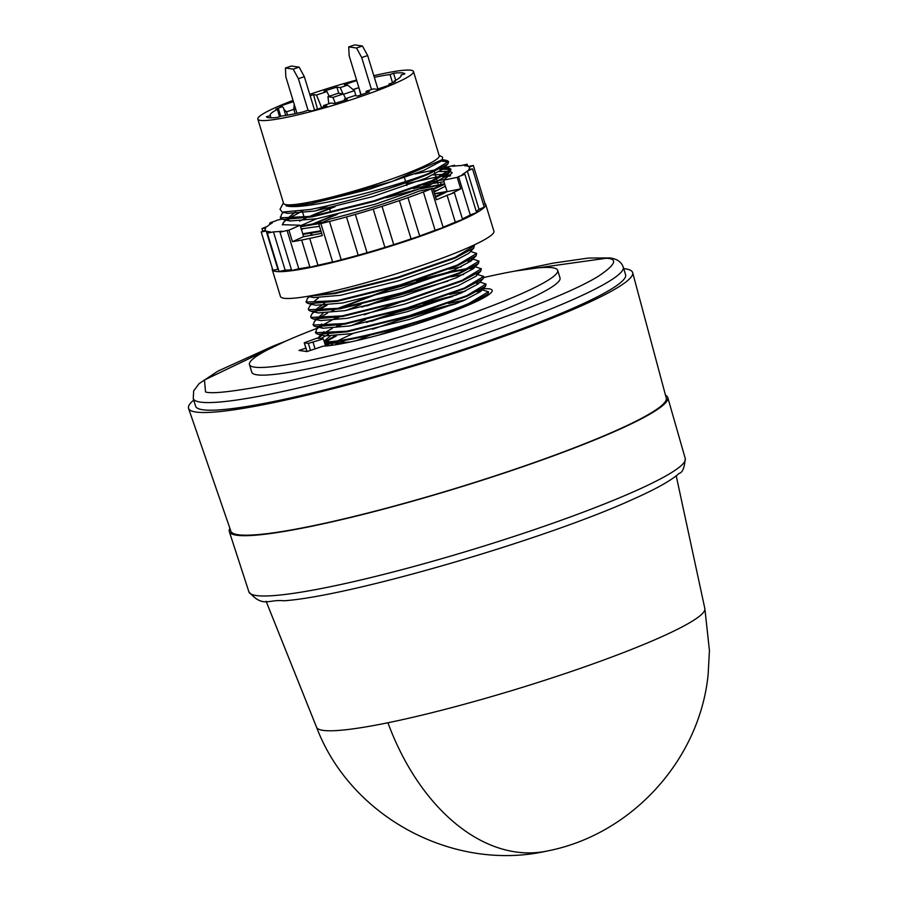 <?xml version="1.0" encoding="UTF-8"?>
<svg xmlns="http://www.w3.org/2000/svg" width="898" height="898" viewBox="0 0 898 898"><rect width="100%" height="100%" fill="white"/><g stroke="black" fill="none" stroke-linecap="round" stroke-linejoin="round"><path stroke-width="1.35" d="M387.925 722.755A203.734 133.117 -101.6 0 0 546.512 851.147C631.07 835.162 699.688 760.179 708.129 674.555L709.431 650.601L704.851 608.597A203.015 22.181 163 0 1 661.231 636.963A203.015 22.181 163 0 1 387.925 722.755A203.015 22.181 163 0 1 316.579 727.301L266.1 601.256M665.474 395.187A229.248 25.054 163 0 1 667.775 397.533A229.248 25.054 163 0 1 618.554 429.76A229.248 25.054 163 0 1 378.63 510.423A229.248 25.054 163 0 1 229.304 531.594A229.248 25.054 163 0 1 229.899 528.361M623.728 268.625A232.2 25.369 163 0 1 632.663 272.633L666.249 398.05A227.643 24.875 163 0 1 617.353 429.996A227.643 24.875 163 0 1 379.315 510.053A227.643 24.875 163 0 1 230.865 531.167L188.569 408.41A232.2 25.369 163 0 1 193.732 400.093M632.663 272.633A232.2 25.369 163 0 1 582.802 305.219A232.2 25.369 163 0 1 339.994 386.87A232.2 25.369 163 0 1 188.569 408.41M625.58 274.698A224.814 24.572 163 0 1 577.324 306.341A224.814 24.572 163 0 1 341.846 385.5A224.814 24.572 163 0 1 195.596 406.154L193.25 398.499A224.814 24.572 163 0 0 200.434 402.113A224.814 24.572 163 0 0 363.129 371.491A224.814 24.572 163 0 0 574.978 298.675A224.814 24.572 163 0 0 623.246 267.043L625.58 274.698M483.91 277.493A161.157 17.612 163 0 1 557.68 270.332L560.026 277.987A161.157 17.612 163 0 1 525.431 300.673A161.157 17.612 163 0 1 356.629 357.415A161.157 17.612 163 0 1 251.788 372.232L249.442 364.566A161.157 17.612 163 0 1 284.037 341.891A161.157 17.612 163 0 1 317.746 328.051M557.68 270.332A161.157 17.612 163 0 1 523.085 293.017A161.157 17.612 163 0 1 354.283 349.76A161.157 17.612 163 0 1 249.442 364.566M328.421 334.505A92.662 10.125 -17 0 0 320.463 338.827M330.767 342.16A92.662 10.125 -17 0 0 325.188 345.079M305.87 348.143L299.023 350.422L306.993 351.578L323.19 346.168A92.662 10.125 -17 0 0 472.292 303.401A92.662 10.125 -17 0 0 492.183 290.357A92.662 10.125 -17 0 0 483.214 288.763M465.299 291.221A92.662 10.125 -17 0 0 449.864 294.454M486.121 296.396A92.662 10.125 -17 0 0 484.583 296.486M484.954 203.476A111.599 12.19 163 0 1 485.695 204.396A111.599 12.19 163 0 1 461.74 220.1A111.599 12.19 163 0 1 344.854 259.399A111.599 12.19 163 0 1 272.251 269.647A111.599 12.19 163 0 1 272.352 268.48M485.695 204.396L493.9 231.201A111.599 12.19 163 0 1 469.935 246.905A111.599 12.19 163 0 1 353.049 286.204A111.599 12.19 163 0 1 280.445 296.463L272.251 269.647M444.106 167.926L445.588 167.264A106.772 11.663 -17 0 1 447.44 166.972L454.534 165.232L452.626 166.265A106.772 11.663 163 0 1 461.089 165.591L467.185 164.222L464.244 165.625A106.772 11.663 163 0 1 468.352 166.456L473.325 165.468L469.25 167.241A106.772 11.663 163 0 1 469.362 167.511A106.772 11.663 163 0 1 468.722 169.531L472.55 168.88L467.308 171.002A106.772 11.663 163 0 1 462.189 174.594L464.883 174.246L458.552 176.648A106.772 11.663 163 0 1 457.205 177.366L460.719 188.861A106.772 11.663 163 0 1 452.693 192.789L454.388 192.666L447.092 195.293A106.772 11.663 163 0 1 436.361 199.771L432.847 188.288A106.772 11.663 -17 0 1 430.58 189.186L423.396 191.97A106.772 11.663 163 0 1 407.67 197.728L399.386 200.602A106.772 11.663 163 0 1 382.009 206.338L373.198 209.111A106.772 11.663 163 0 1 355.35 214.431L346.594 216.901A106.772 11.663 163 0 1 329.487 221.447L321.405 223.456A106.772 11.663 163 0 1 318.812 224.073L322.326 235.568A106.772 11.663 163 0 1 309.72 238.408L302.851 239.822A106.772 11.663 163 0 1 292.445 241.674L288.931 230.191A106.772 11.663 163 0 1 287.091 230.472L279.985 232.212L281.905 231.179A106.772 11.663 163 0 1 273.441 231.864L267.335 233.222L270.287 231.819A106.772 11.663 163 0 1 266.178 230.988L261.195 231.976L265.28 230.202A106.772 11.663 163 0 1 265.157 229.944A106.772 11.663 163 0 1 265.797 227.912L261.98 228.563L267.211 226.442A106.772 11.663 163 0 1 272.341 222.861L269.636 223.198L270.635 222.547L275.978 220.796A106.772 11.663 163 0 1 277.325 220.077L281.983 219.123M311.55 233.154L312.19 235.242M329.499 208.381L330.711 212.321M428.739 182.687A106.772 11.663 163 0 1 431.826 182.013L438.695 180.61M301.795 240.496L309.99 267.301L317.926 265.224A106.772 11.663 -17 0 0 332.608 261.879M309.72 238.408L317.926 265.224M279.985 232.212L291.704 270.511L298.798 268.771A106.772 11.663 -17 0 0 309.855 266.852M287.091 230.472L298.798 268.771M267.335 233.222L279.053 271.522L285.149 270.152A106.772 11.663 -17 0 0 291.457 269.726M273.441 231.864L285.149 270.152M261.195 231.976L272.902 270.276L277.886 269.288A106.772 11.663 -17 0 0 278.436 269.523M266.178 230.988L277.886 269.288M439.1 155.309L442.557 157.128L442.411 159.586L391.955 181.508L311.786 203.262C299.124 205.653 290.514 206.495 285.968 205.777C290.245 207.09 298.708 206.809 311.359 204.935C342.935 200.411 395.434 185.841 425.023 174.874A88.633 9.687 163 0 1 389.025 188.423C360.031 197.852 333.753 204.879 310.18 209.503L282.185 212.108L280.008 209.268L283.431 202.903M373.815 75.701A81.381 8.89 163 0 1 413.484 71.526L439.234 155.781A81.381 8.89 163 0 1 421.768 167.23A81.381 8.89 163 0 1 312.212 201.623A81.381 8.89 163 0 1 283.577 203.375L257.816 119.108A81.381 8.89 163 0 1 275.293 107.659A81.381 8.89 163 0 1 293.04 100.396M309.754 94.369A81.381 8.89 163 0 1 356.585 80.045M413.484 71.526A81.381 8.89 163 0 1 396.007 82.975A81.381 8.89 163 0 1 310.764 111.633A81.381 8.89 163 0 1 257.816 119.108M315.344 332.08L315.95 333.349L318.206 334.337L347.032 331.833L409.499 316.253L466.938 296.295L485.481 286.383L486.043 284.071L466.747 295.678L409.308 315.636L346.841 331.216L315.759 332.72L316.646 329.207L319.16 327.052M341.566 324.739L336.638 327.007M336.447 326.378L339.051 325.166M364.161 314.794L398.993 302.66M476.333 283.196L478.825 282.96M479.925 282.095L486.043 284.071M313.009 324.414L313.604 325.693L315.86 326.681L344.686 324.178L407.164 308.598L464.603 288.64L483.135 278.728L483.708 276.416L464.412 288.011L406.974 307.969L344.495 323.549L313.413 325.065L314.3 321.551L316.826 319.396M447.934 281.153L391.146 297.474L366.732 305.982M339.219 317.084L334.292 319.351M320.002 326.457L336.705 317.51M361.815 307.127L396.658 294.993M476.434 274.182L483.708 276.416M310.663 316.758L311.269 318.027L313.514 319.026L342.351 316.523L404.818 300.942L462.257 280.973L480.789 271.073L481.362 268.76L462.066 280.356L404.628 300.314L342.16 315.894L311.078 317.409L310.663 316.758L311.965 313.885L314.48 311.741M473.751 268.311L469.991 268.715M467.948 269.007L450.695 272.319L388.8 289.807L339.399 308.317M331.766 311.067L334.37 309.855M336.694 308.8L394.312 287.338M416.346 280.591L450.504 271.69L469.8 268.098M471.641 267.873L474.144 267.649M475.244 266.773L481.362 268.76M308.317 309.092L308.923 310.371L311.179 311.359L340.005 308.856L402.484 293.276L459.922 273.318L478.454 263.406L479.016 261.094L459.731 272.689L402.293 292.658L339.814 308.239L308.732 309.743L308.317 309.092L309.619 306.229L311.471 304.287M471.416 260.656L467.656 261.06M472.898 259.118L479.016 261.094M305.982 301.436L306.577 302.716L308.833 303.704L337.659 301.2L400.138 285.62L457.576 265.662L476.108 255.75L476.681 253.438L457.385 265.033L399.947 284.992L337.468 300.572L306.386 302.087L307.273 298.574L309.428 296.688M470.563 251.462L476.681 253.438M307.958 296.284L335.324 293.545L397.792 277.965L455.23 257.995L473.762 248.084L474.335 245.771L455.039 257.378L397.601 277.336L335.134 292.916L310.607 295.824M473.774 245.154L474.335 245.771M317.656 318.801L327.602 313.088M327.018 305.275L316.433 311.135M315.321 311.135L325.267 305.432M469.284 303.962L487.816 294.05L488.579 292.355L488.389 291.738L469.093 303.333C432.118 319.452 346.112 343.07 324.403 341.779L324.593 342.396C346.302 343.687 432.308 320.081 469.284 303.962M480.778 291.289L477.018 291.704M452.614 296.475L395.827 312.796L371.413 321.304M366.496 322.449L401.339 310.315M423.373 303.569L456.734 294.847M478.668 290.851L481.16 290.626M481.126 289.504L488.389 291.738M280.221 217.181L280.827 218.45L283.072 219.449L311.909 216.946L374.376 201.365L431.815 181.396L450.347 171.496L450.919 169.183L431.624 180.779L374.185 200.737L311.718 216.317L280.636 217.832L281.512 214.308L283.42 212.31M450.953 169.509L439.549 169.138M437.506 169.43L415.145 173.909M287.214 219.224L302.738 210.817M441.199 168.296L449.326 168.195L450.919 169.183M389.025 188.423C405.368 183.125 418.85 178.231 429.469 173.741L448.012 163.829L448.573 161.517L429.278 173.112L425.023 174.874M448.607 161.853L440.997 161.079M441.648 160.383L446.991 160.54L448.573 161.517M433.206 189.456L444.701 184.225L444.51 183.607L433.016 188.838M435.552 197.122L438.864 195.708A88.633 9.687 -17 0 0 446.968 191.667L460.719 188.861M444.701 184.225L447.058 191.353L435.362 196.494M320.867 230.775L302.772 233.783L302.963 234.412L321.057 231.403M299.505 221.177L306.263 217.933M308.586 216.878L317.477 213.062L317.668 213.69L311.292 216.396M405.986 182.721L406.311 183.787L436.024 177.131L434.531 172.225M322.999 222.199L300.437 226.128L300.628 226.756L320.26 223.434M287.697 219.224A88.633 9.687 163 0 1 291.064 217.271M283.184 222.76L286.383 219.819M336.391 335.919L325.806 341.779M324.683 341.779L334.628 336.065M321.944 335.167L318.363 338.479M317.903 338.322L321.147 334.988M322.685 333.888L332.294 328.41M465.265 299.932L448.495 303.479M332.821 341.981L325.581 346.022M308.34 343.418L304.231 342.778L317.331 338.041L323.302 338.905L308.34 343.418L310.484 350.411M323.302 338.905L324.403 341.779M324.593 342.396L325.48 346.022M483.483 204.654L485.043 203.767L473.325 165.468M476.243 211.4A106.772 11.663 -17 0 0 479.016 209.301L484.258 207.18L472.55 168.88M462.403 218.888A106.772 11.663 -17 0 0 470.26 214.948L476.602 212.545L464.883 174.246M443.084 227.172A106.772 11.663 -17 0 0 455.286 222.098L462.593 219.482L454.388 192.666M419.647 235.938A106.772 11.663 -17 0 0 435.103 230.27L443.185 227.52L431.478 189.22M358.302 255.2L367.058 252.731A106.772 11.663 -17 0 0 384.905 247.41L393.728 244.638A106.772 11.663 -17 0 0 411.093 238.902L419.703 236.107L407.995 197.818M320.979 223.827L332.687 262.126L341.206 259.747A106.772 11.663 -17 0 0 358.201 255.234M304.254 217.597L302.446 211.67M439.964 180.363A106.772 11.663 163 0 1 444.847 179.465M467.308 171.002L479.016 209.301M458.552 176.648L470.26 214.948M447.092 195.293L455.286 222.098M423.396 191.97L435.103 230.27M399.386 200.602L411.093 238.902M382.043 206.428L393.728 244.638M373.198 209.111L384.905 247.41M355.35 214.431L367.058 252.731M329.487 221.447L341.206 259.747M288.931 230.191L299.999 225.23L282.286 224.702L284.15 221.66M300.19 225.858L316.455 218.798M414.943 186.784L419.22 184.865M413.361 188.58L430.142 185.033M457.205 177.366L443.623 180.139L452.244 172.742L450.347 171.496L445.363 176.726L445.722 174.751L444.611 174.302L433.206 174.93M449.651 171.35L439.627 171.563M438.864 195.708L435.586 197.223M318.812 224.073L329.88 219.123C361.423 211.266 391.225 201.915 419.276 191.061L432.847 188.288M321.641 233.323L303.513 236.713L302.963 234.412M292.445 241.674L303.513 236.713M300.437 226.128L299.999 225.23M302.772 233.783L300.628 226.756M404.639 178.332L405.615 181.519M406.435 184.18L406.839 185.516M438.033 183.708L436.686 179.274M436.495 178.646L436.046 177.703M443.623 180.139L444.51 183.607M293.421 101.654L279.592 106.267L282.253 106.66L275.922 109.118L277.359 109.332A68.495 7.487 -17 0 0 270.152 115.337A68.495 7.487 -17 0 0 270.309 115.629L266.414 116.762A72.525 7.925 -17 0 0 277.729 117.357L281.265 116.089A68.495 7.487 -17 0 0 302.761 112.003L307.756 110.342L312.01 110.959L326.906 105.986L323.65 105.515L331.093 103.023L334.415 103.506L347.313 99.498L344.383 99.072L354.811 95.592L357.741 96.019L369.426 91.832L366.103 91.349L373.546 88.857L376.812 89.329L391.708 84.367L389.047 83.974L393.111 82.627A72.525 7.925 163 0 0 395.378 81.505L393.941 81.303A68.495 7.487 -17 0 0 401.148 75.286A68.495 7.487 -17 0 0 400.991 75.005L404.886 73.872A72.525 7.925 -17 0 0 393.571 73.277L390.035 74.545A68.495 7.487 -17 0 0 374.32 77.329M310.192 95.794L313.559 94.616L317.465 109.129M356.731 80.528L344.394 84.648L347.649 85.119L340.207 87.6L336.885 87.128L323.987 91.136L326.917 91.562L316.489 95.042L313.559 94.616M401.181 75.623L400.991 75.005M393.941 81.303L394.188 82.1M389.047 83.974L388.744 85.344M366.103 91.349L366.362 92.965M323.033 107.277L323.65 105.515M270.983 117.829L270.309 115.629M277.359 109.332L279.604 116.684M295.857 109.623L293.792 109.32L286.574 111.846L283.891 109.343M282.253 106.66L283.409 107.738L285.766 115.438M293.792 109.32L294.23 104.303M355.956 95.76L354.396 90.653L347.649 85.119M343.002 93.875L340.207 87.6M354.396 90.653L343.519 94.279M358.661 86.859L358.583 87.824L353.15 89.632M353.049 89.542L358.583 87.824M358.942 87.746L360.839 94.941M390.035 74.545L392.561 82.807M395.726 80.315L393.571 73.277M353.049 89.553L358.594 87.701M296.98 113.305L285.845 76.858L285.418 68.012L291.379 66.025L299.146 67.148L304.343 76.689L314.569 110.106M285.418 68.012L293.186 69.135L298.394 78.676L308.081 110.387M335.302 103.248L332.922 97.411L327.938 96.692L328.814 103.786M327.938 96.692L338.366 93.212L343.35 93.931L345.64 98.657M361.108 94.84L349.154 55.732L348.727 46.887L354.688 44.9L362.455 46.023L367.664 55.564L377.878 88.981M348.727 46.887L356.506 48.009L361.703 57.551L371.491 89.553M344.383 99.072L344.54 100.385M321.675 107.726L316.489 95.042M326.917 91.562L329.196 96.266M336.885 87.128L338.759 93.269M278.189 108.007L280.715 116.291M304.343 76.689L298.394 78.676M299.146 67.148L293.186 69.135M332.922 97.411L343.35 93.931M367.664 55.564L361.703 57.551M362.455 46.023L356.506 48.009M293.837 109.421L295.15 113.687M287.584 115.135L286.563 111.835M332.08 207.393L317.499 213.152M450.459 175.716L443.354 176.053M441.479 176.289L436.024 177.131M283.723 222.109L282.342 224.859M285.968 205.777L312.167 203.408L370.144 189.018L423.452 170.575L440.682 161.404L442.411 159.586L446.991 160.54M282.185 212.108L287.787 213.342L314.513 211.064L372.49 196.673L425.798 178.231L443.028 169.06L448.012 163.829M295.7 211.827L286.496 219.202M287.82 219.853L290.133 220.998L316.859 218.719L374.825 204.34L428.133 185.886L445.363 176.726M328.814 205.496L315.849 210.817M301.122 228.889L319.508 226.33M433.992 192.037L445.464 186.155M444.117 181.744L423.115 184.921M303.457 236.544L305.982 236.331M437.887 190.253L433.667 190.96M307.745 296.318L313.548 297.597L340.275 295.319L398.252 280.939L451.559 262.485L468.79 253.326L473.762 248.084M318.397 297.979L314.603 300.998M308.833 303.704L315.894 305.253L342.609 302.985L400.587 288.595L453.894 270.152L471.124 260.981L471.484 259.006L470.799 258.669M324.593 303.277L316.938 308.654M311.179 311.359L318.229 312.919L344.955 310.641L402.933 296.25L456.24 277.808L473.471 268.637L473.818 266.661L473.145 266.336M461.303 266.852L448.877 269.187M323.078 313.301L316.938 318.779M313.514 319.026L320.575 320.575L347.301 318.296L405.279 303.917L458.586 285.463L475.817 276.303L480.789 271.073M463.649 274.507L451.211 276.842M360.985 304.4L346.291 310.394M319.273 326.445L321.63 323.976L320.35 326.457M320.608 327.085L322.921 328.23L349.636 325.963L407.613 311.572L460.921 293.13L478.151 283.959L483.135 278.728M318.206 334.337L325.256 335.897L351.982 333.618L409.959 319.239L463.267 300.785L480.497 291.614L485.481 286.383M365.666 319.722L350.972 325.716M330.105 336.279L326.311 339.298L325.031 341.779M325.289 342.407L327.602 343.552L350.119 342.026M483.551 297.878L482.507 296.969M353.318 333.371L337.85 340.724M332.451 343.934L330.24 345.528M464.883 306.588L460.584 307.475M370.358 335.044L356.742 340.566M458.508 302.738L421.409 312.605M337.188 343.709L334.954 344.854M444.993 314.3L423.744 320.26M410.397 324.346L378.406 335.19M443.825 183.955L424.911 187.491L386.275 197.706M334.415 215.06L311.292 224.478M302.065 228.81L301.223 229.237M446.16 191.611L434.475 193.62M442.692 184.505L420.87 188.827M337.412 214.353L312.953 224.186M303.131 228.721L301.346 229.619M445.026 192.172L434.598 194.002M335.066 206.697L317.623 213.533M450.033 176.064L442.344 176.58M440.346 176.85L436.147 177.512M290.93 217.406L287.989 219.224M481.609 298.922L479.813 299.135M456.004 303.726L398.117 320.317L372.535 329.252M345.607 340.174L336.189 344.664M636.267 490.566A228.137 24.931 163 0 1 397.511 570.847A228.137 24.931 163 0 1 248.914 591.905C263.496 608.249 267.84 599.033 283.97 600.784C350.332 596.261 546.658 538.968 633.539 499.007C655.955 489.062 671.188 480.497 679.27 473.302C682.491 472.629 684.489 467.69 685.253 458.508A228.137 24.931 163 0 1 636.267 490.566M515.665 270.983L606.262 258.254C618.251 258.714 615.613 264.719 598.349 276.27C576.561 289.762 530.269 308.62 459.495 332.855C386.14 356.719 325.57 373.512 277.763 383.244C236.253 391.292 212.186 394.2 205.541 391.966L204.475 379.989L284.644 341.622M304.355 342.845L307.026 351.567M313.065 342.318L315.063 348.884M546.512 851.147C453.063 872.138 350.433 816.787 316.579 727.301M623.246 267.043C621.27 261.789 616.78 258.759 609.764 257.939L588.392 258.052L553.202 263.125L514.285 271.23M285.934 341.038L273.172 346.056L217.888 371.143L199.132 383.603L193.676 390.899L193.25 398.499M704.851 608.597L676.228 475.873M685.253 458.508L667.775 397.533M269.636 223.198L269.995 224.354M310.764 233.435L311.359 235.399M440.57 182.575L441.221 184.73M261.98 228.563L262.755 231.089M248.914 591.905L229.304 531.594M306.914 351.567L304.231 342.778M454.534 165.232L454.781 166.029M467.185 164.222L467.802 166.22M469.362 167.511L469.89 169.217M382.043 206.372L393.751 244.671M346.527 217.035L358.235 255.335M450.572 175.615L445.992 174.605M283.858 221.974L285.71 220.021M449.326 168.195L443.646 166.949M309.125 296.621L307.273 298.574M313.817 311.943L311.965 313.885M316.152 319.598L314.3 321.551M318.711 327.029L316.646 329.207M323.965 331.631L321.619 334.101M320.844 334.92L318.981 336.862M326.311 339.298L324.122 341.588M476.108 255.75L471.124 260.981M478.454 263.406L473.471 268.637M315.86 326.681L322.921 328.23M324.515 342.879L327.602 343.552M487.816 294.05L484.886 297.126M290.133 220.998L283.072 219.449"/></g></svg>
